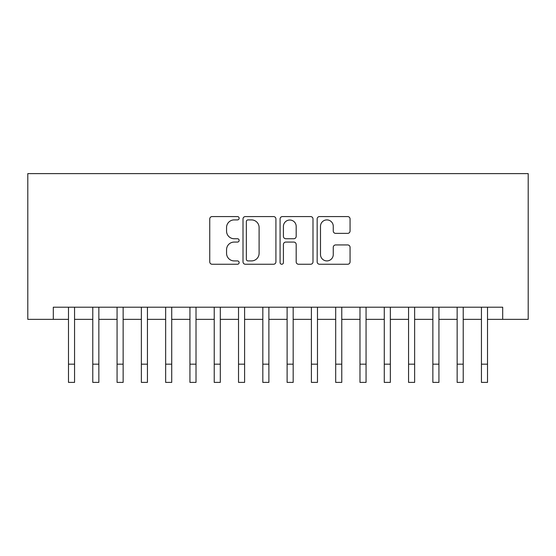 <?xml version="1.0" encoding="UTF-8"?>
<svg xmlns="http://www.w3.org/2000/svg" width="556" height="556" viewBox="0 0 556 556"><rect width="100%" height="100%" fill="white"/><g stroke="black" fill="none" stroke-linecap="round" stroke-linejoin="round"><path stroke-width="0.83" d="M239.136 218.237A1.668 1.668 0 0 0 237.468 216.569L212.135 216.569A2.384 2.384 0 0 0 209.751 218.953L209.751 261.869A2.384 2.384 0 0 0 212.135 264.253L237.468 264.253A1.668 1.668 0 0 0 239.136 262.585A1.668 1.668 0 0 0 237.468 260.917L234.187 260.917A7.631 7.631 0 0 1 226.556 253.286L226.556 249.707A7.631 7.631 0 0 1 234.187 242.075L237.468 242.075A1.668 1.668 0 0 0 239.136 240.407A1.668 1.668 0 0 0 237.468 238.739L234.187 238.739A7.631 7.631 0 0 1 226.556 231.108L226.556 227.536A7.631 7.631 0 0 1 234.187 219.905L237.468 219.905A1.668 1.668 0 0 0 239.136 218.237M347.681 233.374A2.384 2.384 0 0 0 350.065 230.99L350.065 218.953A2.384 2.384 0 0 0 347.681 216.569L319.547 216.569A2.384 2.384 0 0 0 317.163 218.953L317.163 261.869A2.384 2.384 0 0 0 319.547 264.253L347.681 264.253A2.384 2.384 0 0 0 350.065 261.869L350.065 247.323A2.384 2.384 0 0 0 347.681 244.939L335.643 244.939A2.384 2.384 0 0 0 333.259 247.323L333.259 254.537A6.38 6.38 0 0 1 326.879 260.917A6.38 6.38 0 0 1 320.499 254.537L320.499 226.285A6.38 6.38 0 0 1 326.879 219.905A6.38 6.38 0 0 1 333.259 226.285L333.259 230.99A2.384 2.384 0 0 0 335.643 233.374L347.681 233.374M53.306 319.352L53.306 307.211L502.693 307.211L502.693 319.352L528.2 319.352L528.2 173.611L27.8 173.611L27.8 319.352L68.485 319.352M275.915 218.953A2.384 2.384 0 0 0 273.531 216.569L245.391 216.569A2.384 2.384 0 0 0 243.007 218.953L243.007 261.869A2.384 2.384 0 0 0 245.391 264.253L273.531 264.253A2.384 2.384 0 0 0 275.915 261.869L275.915 218.953M282.469 216.569L310.609 216.569A2.384 2.384 0 0 1 312.993 218.953L312.993 261.869A2.384 2.384 0 0 1 310.609 264.253L298.565 264.253A2.384 2.384 0 0 1 296.181 261.869L296.181 244.459A2.384 2.384 0 0 0 293.797 242.075L285.812 242.075A2.384 2.384 0 0 0 283.421 244.459L283.421 262.585A1.668 1.668 0 0 1 281.753 264.253A1.668 1.668 0 0 1 280.085 262.585L280.085 218.953A2.384 2.384 0 0 1 282.469 216.569M74.56 319.352L92.782 319.352M98.85 319.352L117.073 319.352M123.14 319.352L141.363 319.352M147.437 319.352L165.653 319.352M171.728 319.352L189.944 319.352M196.018 319.352L214.234 319.352M220.308 319.352L238.524 319.352M244.598 319.352L262.821 319.352M268.889 319.352L287.111 319.352M293.179 319.352L311.402 319.352M317.476 319.352L335.692 319.352M341.766 319.352L359.982 319.352M366.057 319.352L384.272 319.352M390.347 319.352L408.563 319.352M414.637 319.352L432.86 319.352M438.927 319.352L457.15 319.352M463.217 319.352L481.44 319.352M487.515 319.352L502.693 319.352M248.018 219.905A1.668 1.668 0 0 0 246.35 221.573L246.35 259.249A1.668 1.668 0 0 0 248.018 260.917L251.472 260.917A7.631 7.631 0 0 0 259.103 253.286L259.103 227.536A7.631 7.631 0 0 0 251.472 219.905L248.018 219.905M296.181 226.403A6.38 6.38 0 0 0 289.801 220.023A6.38 6.38 0 0 0 283.421 226.403L283.421 236.356A2.384 2.384 0 0 0 285.812 238.739L293.797 238.739A2.384 2.384 0 0 0 296.181 236.356L296.181 226.403M68.485 364.173L74.56 364.173L74.56 382.389L68.485 382.389L68.485 307.211M74.56 364.173L74.56 307.211M92.782 364.173L98.85 364.173L98.85 382.389L92.782 382.389L92.782 307.211M98.85 364.173L98.85 307.211M117.073 364.173L123.14 364.173L123.14 382.389L117.073 382.389L117.073 307.211M123.14 364.173L123.14 307.211M141.363 364.173L147.437 364.173L147.437 382.389L141.363 382.389L141.363 307.211M147.437 364.173L147.437 307.211M165.653 364.173L171.728 364.173L171.728 382.389L165.653 382.389L165.653 307.211M171.728 364.173L171.728 307.211M189.944 364.173L196.018 364.173L196.018 382.389L189.944 382.389L189.944 307.211M196.018 364.173L196.018 307.211M214.234 364.173L220.308 364.173L220.308 382.389L214.234 382.389L214.234 307.211M220.308 364.173L220.308 307.211M238.524 364.173L244.598 364.173L244.598 382.389L238.524 382.389L238.524 307.211M244.598 364.173L244.598 307.211M262.821 364.173L268.889 364.173L268.889 382.389L262.821 382.389L262.821 307.211M268.889 364.173L268.889 307.211M287.111 364.173L293.179 364.173L293.179 382.389L287.111 382.389L287.111 307.211M293.179 364.173L293.179 307.211M311.402 364.173L317.476 364.173L317.476 382.389L311.402 382.389L311.402 307.211M317.476 364.173L317.476 307.211M335.692 364.173L341.766 364.173L341.766 382.389L335.692 382.389L335.692 307.211M341.766 364.173L341.766 307.211M359.982 364.173L366.057 364.173L366.057 382.389L359.982 382.389L359.982 307.211M366.057 364.173L366.057 307.211M384.272 364.173L390.347 364.173L390.347 382.389L384.272 382.389L384.272 307.211M390.347 364.173L390.347 307.211M408.563 364.173L414.637 364.173L414.637 382.389L408.563 382.389L408.563 307.211M414.637 364.173L414.637 307.211M432.86 364.173L438.927 364.173L438.927 382.389L432.86 382.389L432.86 307.211M438.927 364.173L438.927 307.211M457.15 364.173L463.217 364.173L463.217 382.389L457.15 382.389L457.15 307.211M463.217 364.173L463.217 307.211M481.44 364.173L487.515 364.173L487.515 382.389L481.44 382.389L481.44 307.211M487.515 364.173L487.515 307.211"/></g></svg>
